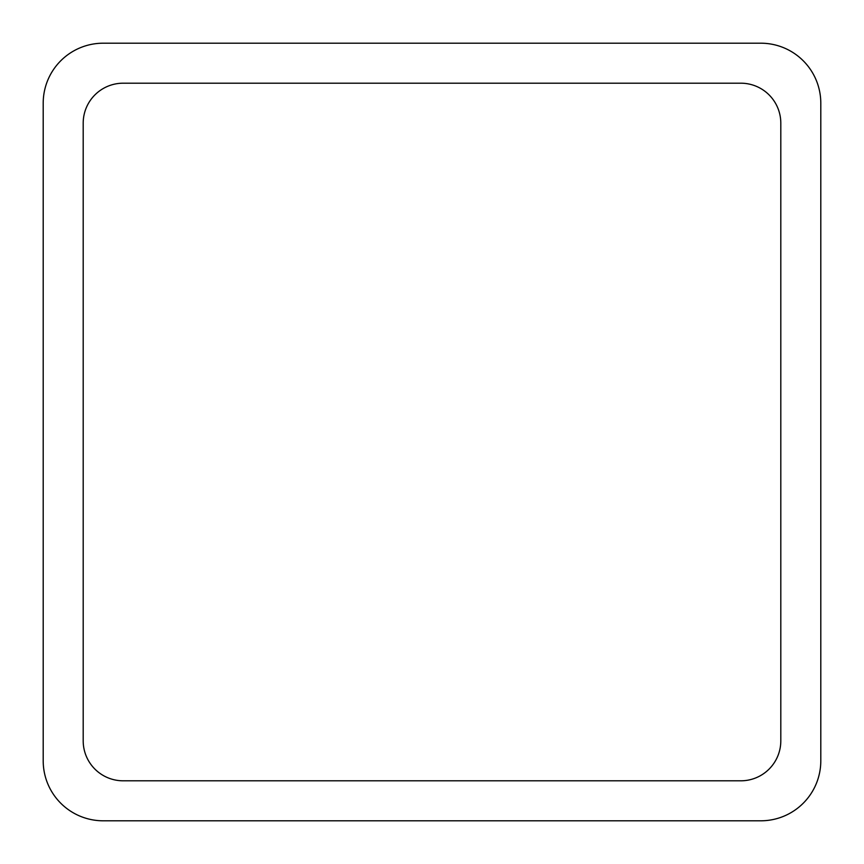 <?xml version="1.0" encoding="UTF-8"?>
<svg xmlns="http://www.w3.org/2000/svg" width="864" height="864" viewBox="0 0 864 864"><rect width="100%" height="100%" fill="white"/><g stroke="black" fill="none" stroke-linecap="round" stroke-linejoin="round"><path stroke-width="0.65" stroke-dasharray="4.32 3.24" d="M103.183 43.2L760.817 43.2A59.983 59.983 0 0 1 820.8 103.183L820.8 760.817A59.983 59.983 0 0 1 760.817 820.8L103.183 820.8A59.983 59.983 0 0 1 43.2 760.817L43.2 103.183A59.983 59.983 0 0 1 103.183 43.2M83.192 740.815L83.192 123.185A39.992 39.992 0 0 1 123.185 83.192L740.815 83.192A39.992 39.992 0 0 1 780.808 123.185L780.808 740.815A39.992 39.992 0 0 1 740.815 780.808L123.185 780.808A39.992 39.992 0 0 1 83.192 740.815"/><path stroke-width="1.3" d="M103.183 43.2L760.817 43.2A59.983 59.983 0 0 1 820.8 103.183L820.8 760.817A59.983 59.983 0 0 1 760.817 820.8L103.183 820.8A59.983 59.983 0 0 1 43.2 760.817L43.2 103.183A59.983 59.983 0 0 1 103.183 43.2M83.192 740.815L83.192 123.185A39.992 39.992 0 0 1 123.185 83.192L740.815 83.192A39.992 39.992 0 0 1 780.808 123.185L780.808 740.815A39.992 39.992 0 0 1 740.815 780.808L123.185 780.808A39.992 39.992 0 0 1 83.192 740.815"/></g></svg>
